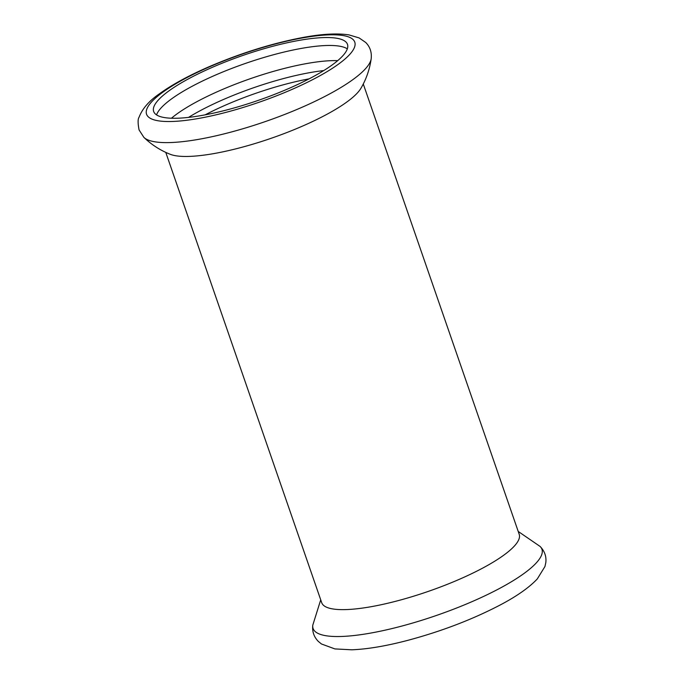 <?xml version="1.0" encoding="UTF-8"?>
<svg xmlns="http://www.w3.org/2000/svg" width="684" height="684" viewBox="0 0 684 684"><rect width="100%" height="100%" fill="white"/><g stroke="black" fill="none" stroke-linecap="round" stroke-linejoin="round"><path stroke-width="1.03" d="M347.335 48.838A102.557 23.743 -19.1 0 0 300.678 48.53A102.557 23.743 -19.1 0 0 156.559 114.895M337.691 60.654A102.557 23.743 -19.1 0 0 305.919 63.68A102.557 23.743 -19.1 0 0 171.445 118.221M323.729 70.58A102.557 23.743 -19.1 0 0 309.065 72.769A102.557 23.743 -19.1 0 0 188.553 117.392M371.198 58.67A121.094 28.044 160.9 0 1 371.198 58.679C369.676 69.349 366.256 79.216 360.938 88.27A104.507 24.197 160.9 0 1 350.054 99.59A104.507 24.197 160.9 0 1 215.272 153.336A104.507 24.197 160.9 0 1 170.256 154.302C160.475 150.471 151.686 144.837 143.897 137.39A121.094 28.044 160.9 0 0 200.557 138.997A121.094 28.044 160.9 0 0 371.198 58.679C371.857 52.223 370.035 46.828 365.743 42.494L359.117 37.919L348.917 34.884C337.084 33.114 321.805 33.961 303.08 37.449C272.454 43.246 241.161 52.993 209.193 66.673C188.656 75.608 172.035 84.671 159.338 93.87C149.103 100.89 142.349 108.67 139.066 117.22C137.792 118.948 137.792 123.188 139.074 129.934L143.897 137.39M363.272 83.987L519.207 534.307A104.507 24.197 160.9 0 1 506.972 552.766A104.507 24.197 160.9 0 1 372.199 606.511A104.507 24.197 160.9 0 1 321.711 602.698L165.767 152.378M297.933 40.604A102.557 23.743 160.9 0 1 347.481 44.349A102.557 23.743 160.9 0 1 335.485 62.458A102.557 23.743 160.9 0 1 229.892 109.115A102.557 23.743 160.9 0 1 153.661 111.466A102.557 23.743 160.9 0 1 198.027 73.94A102.557 23.743 160.9 0 1 297.933 40.604M320.719 599.842L312.793 625.15A121.094 28.044 -19.1 0 0 371.592 632.914A121.094 28.044 -19.1 0 0 495.079 590.788A121.094 28.044 -19.1 0 0 540.095 546.439L518.216 531.451M205.166 114.835A100.796 23.341 160.9 0 1 309.091 78.848M301.541 38.099A110.175 25.513 160.9 0 1 341.88 61.577A110.175 25.513 160.9 0 1 199.788 118.238A110.175 25.513 160.9 0 1 159.449 94.76A110.175 25.513 160.9 0 1 301.541 38.099M540.095 546.439C544.609 551.099 546.516 556.468 545.823 562.53L544.96 566.506L537.299 578.921C529.1 587.633 516.565 596.414 499.679 605.255C472.02 619.644 441.394 631.341 407.809 640.344C386.144 646.029 367.488 649.176 351.832 649.8L334.904 648.919L321.471 643.986L318.317 641.404C313.922 636.907 312.075 631.494 312.793 625.15L312.793 625.15"/></g></svg>
